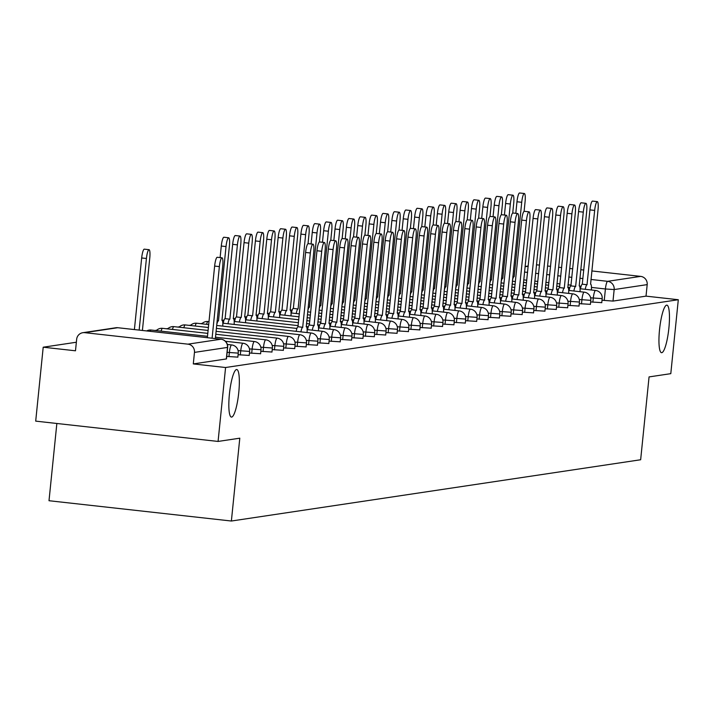 <?xml version="1.0" encoding="UTF-8"?>
<svg xmlns="http://www.w3.org/2000/svg" width="714" height="714" viewBox="0 0 714 714"><rect width="100%" height="100%" fill="white"/><g stroke="black" fill="none" stroke-linecap="round" stroke-linejoin="round"><path stroke-width="1.07" d="M659.54 329.609A23.928 4.57 -83.6 0 1 666.858 305.137A23.928 4.57 -83.6 0 1 668.875 328.217A23.928 4.57 -83.6 0 1 661.557 352.698A23.928 4.57 -83.6 0 1 659.54 329.609M229.426 394.003A23.928 4.57 -83.6 0 1 236.736 369.531A23.928 4.57 -83.6 0 1 238.753 392.611A23.928 4.57 -83.6 0 1 231.443 417.092A23.928 4.57 -83.6 0 1 229.426 394.003M590.648 301.942L601.634 302.647M579.277 303.646L590.264 304.342M567.898 305.351L578.893 306.047M556.527 307.047L567.523 307.752M545.157 308.751L556.144 309.457M533.786 310.456L544.773 311.152M522.407 312.161L533.403 312.857M511.037 313.865L522.032 314.562M499.666 315.561L510.653 316.266M488.296 317.266L499.282 317.971M476.925 318.971L487.912 319.667M465.546 320.675L476.541 321.371M454.175 322.371L465.162 323.076M442.805 324.076L453.792 324.781M431.434 325.78L442.421 326.476M420.055 327.485L431.051 328.181M408.685 329.181L419.671 329.886M397.314 330.885L408.301 331.591M385.944 332.59L396.93 333.286M374.564 334.295L385.56 334.991M363.194 335.999L374.181 336.696M351.823 337.695L362.81 338.4M340.453 339.4L351.44 340.105M329.074 341.105L340.069 341.801M317.703 342.809L328.69 343.505M306.333 344.505L317.319 345.21M294.962 346.21L305.949 346.915M283.583 347.914L294.579 348.611M272.212 349.619L283.199 350.315M260.842 351.315L271.829 352.02M249.472 353.019L260.458 353.725M238.092 354.724L249.088 355.42M226.722 356.429L237.708 357.125M292.258 309.912L291.473 310.037M280.888 311.616L280.102 311.732M269.517 313.321L268.723 313.437M258.147 315.026L257.352 315.142M246.767 316.73L245.982 316.846M235.397 318.426L234.611 318.551M224.026 320.131L223.232 320.247M202.205 323.397L200.491 323.656M190.834 325.102L189.121 325.361M179.455 326.807L177.741 327.057M168.085 328.502L166.371 328.761M156.714 330.207L155 330.466M76.362 342.238L43.206 347.2L75.488 350.797L76.657 339.284A7.479 7.327 -98.5 0 1 84.707 332.662L187.934 344.157L220.956 339.212L117.73 327.717L84.707 332.662M56.852 423.482L49.007 500.719L231.381 521.024L239.797 438.182L218.073 441.439L225.579 367.514L678.3 299.728L670.794 373.663L649.062 376.912L640.654 459.754L231.381 521.024M218.073 441.439L35.7 421.126L43.206 347.2M591.817 270.945L640.645 276.38A7.479 7.327 81.5 0 1 647.187 284.618L646.018 296.14L612.996 301.085L602.018 300.237M536.446 264.84A7.479 7.327 81.5 0 1 537.428 264.885L539.516 265.117M547.522 266.01L550.592 266.349M558.598 267.241L561.668 267.58M569.674 268.473L572.735 268.821M580.75 269.705L583.811 270.053M646.018 296.14L678.3 299.728M193.298 363.917L226.472 358.919L227.641 347.397L194.467 352.395L193.298 363.917L225.579 367.514M194.467 352.395A7.479 7.327 -98.5 0 0 187.934 344.157M207.355 337.686L214.628 266.081A8.595 1.642 -83.6 0 1 217.252 257.281L222 257.808A8.595 1.642 96.4 0 0 219.368 266.608L212.094 338.213M215.36 338.579L222.723 266.108A8.595 1.642 96.4 0 0 222 257.808M142.407 330.457L149.77 257.986A8.595 1.642 96.4 0 0 149.047 249.686A8.595 1.642 96.4 0 0 146.424 258.486L139.15 330.091M134.402 329.565L141.675 257.959A8.595 1.642 -83.6 0 1 144.308 249.159L149.047 249.686M307.082 332.554A7.479 1.428 96.4 0 0 306.342 326.762A7.479 1.428 96.4 0 0 306.261 326.762L313.705 252.479A8.595 1.642 96.4 0 0 312.982 244.188A8.595 1.642 96.4 0 0 310.349 252.988L302.691 327.298A7.479 1.428 96.4 0 0 300.924 331.867M296.176 331.341A7.479 1.428 -83.6 0 1 297.952 326.771L305.61 252.461A8.595 1.642 -83.6 0 1 308.234 243.661L312.982 244.188M302.798 327.289L298.059 326.753M318.462 330.85A7.479 1.428 96.4 0 0 317.712 325.066A7.479 1.428 96.4 0 0 317.641 325.066L325.075 250.784A8.595 1.642 96.4 0 0 324.352 242.483A8.595 1.642 96.4 0 0 321.719 251.283L314.062 325.602A7.479 1.428 96.4 0 0 312.295 330.163M307.555 329.636A7.479 1.428 -83.6 0 1 309.323 325.066L316.98 250.757A8.595 1.642 -83.6 0 1 319.613 241.957L324.352 242.483M314.178 325.584L309.43 325.057M329.832 329.154A7.479 1.428 96.4 0 0 329.083 323.362A7.479 1.428 96.4 0 0 329.011 323.362L336.446 249.079A8.595 1.642 96.4 0 0 335.723 240.788A8.595 1.642 96.4 0 0 333.099 249.579L325.441 323.897A7.479 1.428 96.4 0 0 323.665 328.467M318.926 327.94A7.479 1.428 -83.6 0 1 320.693 323.371L328.351 249.052A8.595 1.642 -83.6 0 1 330.984 240.252L335.723 240.788M325.548 323.879L320.809 323.353M341.203 327.449A7.479 1.428 96.4 0 0 340.453 321.657A7.479 1.428 96.4 0 0 340.382 321.657L347.825 247.374A8.595 1.642 96.4 0 0 347.093 239.083A8.595 1.642 96.4 0 0 344.469 247.874L336.812 322.192A7.479 1.428 96.4 0 0 335.036 326.762M330.296 326.236A7.479 1.428 -83.6 0 1 332.072 321.666L339.73 247.347A8.595 1.642 -83.6 0 1 342.354 238.556L347.093 239.083M336.919 322.175L332.18 321.648M352.573 325.745A7.479 1.428 96.4 0 0 351.832 319.952A7.479 1.428 96.4 0 0 351.752 319.952L359.196 245.67A8.595 1.642 96.4 0 0 358.473 237.378A8.595 1.642 96.4 0 0 355.84 246.178L348.182 320.488A7.479 1.428 96.4 0 0 346.415 325.057M341.667 324.531A7.479 1.428 -83.6 0 1 343.443 319.961L351.101 245.652A8.595 1.642 -83.6 0 1 353.725 236.852L358.473 237.378M348.289 320.47L343.55 319.943M363.953 324.04A7.479 1.428 96.4 0 0 363.203 318.248A7.479 1.428 96.4 0 0 363.131 318.257L370.566 243.974A8.595 1.642 96.4 0 0 369.843 235.674A8.595 1.642 96.4 0 0 367.21 244.474L359.553 318.792A7.479 1.428 96.4 0 0 357.785 323.353M353.046 322.826A7.479 1.428 -83.6 0 1 354.813 318.257L362.471 243.947A8.595 1.642 -83.6 0 1 365.104 235.147L369.843 235.674M359.669 318.774L354.92 318.248M375.323 322.344A7.479 1.428 96.4 0 0 374.573 316.552A7.479 1.428 96.4 0 0 374.502 316.552L381.936 242.269A8.595 1.642 96.4 0 0 381.214 233.969A8.595 1.642 96.4 0 0 378.59 242.769L370.932 317.087A7.479 1.428 96.4 0 0 369.156 321.657M364.417 321.121A7.479 1.428 -83.6 0 1 366.184 316.561L373.841 242.242A8.595 1.642 -83.6 0 1 376.474 233.442L381.214 233.969M371.039 317.07L366.3 316.543M386.693 320.64A7.479 1.428 96.4 0 0 385.944 314.847A7.479 1.428 96.4 0 0 385.872 314.847L393.316 240.564A8.595 1.642 96.4 0 0 392.584 232.273A8.595 1.642 96.4 0 0 389.96 241.064L382.302 315.383A7.479 1.428 96.4 0 0 380.526 319.952M375.787 319.426A7.479 1.428 -83.6 0 1 377.563 314.856L385.221 240.538A8.595 1.642 -83.6 0 1 387.845 231.747L392.584 232.273M382.409 315.365L377.67 314.838M398.064 318.935A7.479 1.428 96.4 0 0 397.323 313.143A7.479 1.428 96.4 0 0 397.243 313.143L404.686 238.86A8.595 1.642 96.4 0 0 403.963 230.568A8.595 1.642 96.4 0 0 401.33 239.368L393.673 313.678A7.479 1.428 96.4 0 0 391.906 318.248M387.158 317.721A7.479 1.428 -83.6 0 1 388.934 313.151L396.591 238.833A8.595 1.642 -83.6 0 1 399.215 230.042L403.963 230.568M393.78 313.66L389.041 313.134M409.443 317.23A7.479 1.428 96.4 0 0 408.694 311.438A7.479 1.428 96.4 0 0 408.622 311.447L416.057 237.164A8.595 1.642 96.4 0 0 415.334 228.864A8.595 1.642 96.4 0 0 412.701 237.664L405.043 311.973A7.479 1.428 96.4 0 0 403.276 316.543M398.537 316.016A7.479 1.428 -83.6 0 1 400.304 311.447L407.962 237.137A8.595 1.642 -83.6 0 1 410.595 228.337L415.334 228.864M405.159 311.964L400.411 311.429M420.814 315.526A7.479 1.428 96.4 0 0 420.064 309.742A7.479 1.428 96.4 0 0 419.993 309.742L427.427 235.459A8.595 1.642 96.4 0 0 426.704 227.159A8.595 1.642 96.4 0 0 424.08 235.959L416.423 310.278A7.479 1.428 96.4 0 0 414.647 314.847M409.907 314.312A7.479 1.428 -83.6 0 1 411.675 309.751L419.332 235.433A8.595 1.642 -83.6 0 1 421.965 226.633L426.704 227.159M416.53 310.26L411.791 309.733M432.184 313.83A7.479 1.428 96.4 0 0 431.434 308.037A7.479 1.428 96.4 0 0 431.363 308.037L438.807 233.755A8.595 1.642 96.4 0 0 438.075 225.463A8.595 1.642 96.4 0 0 435.451 234.254L427.793 308.573A7.479 1.428 96.4 0 0 426.017 313.143M421.278 312.616A7.479 1.428 -83.6 0 1 423.054 308.046L430.712 233.728A8.595 1.642 -83.6 0 1 433.336 224.928L438.075 225.463M427.9 308.555L423.161 308.029M443.555 312.125A7.479 1.428 96.4 0 0 442.814 306.333A7.479 1.428 96.4 0 0 442.734 306.333L450.177 232.05A8.595 1.642 96.4 0 0 449.454 223.759A8.595 1.642 96.4 0 0 446.821 232.559L439.164 306.868A7.479 1.428 96.4 0 0 437.396 311.438M432.648 310.911A7.479 1.428 -83.6 0 1 434.424 306.342L442.082 232.023A8.595 1.642 -83.6 0 1 444.706 223.232L449.454 223.759M439.271 306.85L434.531 306.324M454.934 310.42A7.479 1.428 96.4 0 0 454.184 304.628A7.479 1.428 96.4 0 0 454.113 304.628L461.547 230.345A8.595 1.642 96.4 0 0 460.825 222.054A8.595 1.642 96.4 0 0 458.192 230.854L450.534 305.164A7.479 1.428 96.4 0 0 448.767 309.733M444.028 309.207A7.479 1.428 -83.6 0 1 445.795 304.637L453.452 230.327A8.595 1.642 -83.6 0 1 456.076 221.527L460.825 222.054M450.65 305.155L445.902 304.619M217.172 320.72L218.368 320.881A7.479 1.428 96.4 0 0 216.788 324.522M222.768 326.137A7.479 1.428 96.4 0 0 222.018 320.345A7.479 1.428 96.4 0 0 221.947 320.345L229.381 246.062A8.595 1.642 96.4 0 0 228.658 237.771A8.595 1.642 96.4 0 0 226.026 246.562L218.484 320.863M220.108 257.602L221.286 246.035A8.595 1.642 -83.6 0 1 223.919 237.244L228.658 237.771M223.232 323.219A7.479 1.428 -83.6 0 1 224.999 318.649L229.747 319.176A7.479 1.428 96.4 0 0 227.971 323.745M234.138 324.433A7.479 1.428 96.4 0 0 233.389 318.64A7.479 1.428 96.4 0 0 233.317 318.64L240.752 244.358A8.595 1.642 96.4 0 0 240.029 236.066A8.595 1.642 96.4 0 0 237.405 244.866L229.854 319.158M225.115 318.631L232.657 244.331A8.595 1.642 -83.6 0 1 235.29 235.54L240.029 236.066M234.603 321.514A7.479 1.428 -83.6 0 1 236.379 316.945L241.118 317.471A7.479 1.428 96.4 0 0 239.342 322.041M245.509 322.728A7.479 1.428 96.4 0 0 244.759 316.936A7.479 1.428 96.4 0 0 244.688 316.945L252.131 242.662A8.595 1.642 96.4 0 0 251.399 234.362A8.595 1.642 96.4 0 0 248.775 243.162L241.225 317.462M236.486 316.927L244.036 242.635A8.595 1.642 -83.6 0 1 246.66 233.835L251.399 234.362M245.973 319.81A7.479 1.428 -83.6 0 1 247.749 315.249L252.488 315.775A7.479 1.428 96.4 0 0 250.721 320.345M256.879 321.023A7.479 1.428 96.4 0 0 256.139 315.24A7.479 1.428 96.4 0 0 256.058 315.24L263.502 240.957A8.595 1.642 96.4 0 0 262.779 232.657A8.595 1.642 96.4 0 0 260.146 241.457L252.595 315.758M247.856 315.231L255.407 240.93A8.595 1.642 -83.6 0 1 258.031 232.13L262.779 232.657M257.352 318.114A7.479 1.428 -83.6 0 1 259.12 313.544L263.859 314.071A7.479 1.428 96.4 0 0 262.092 318.64M268.259 319.328A7.479 1.428 96.4 0 0 267.509 313.535A7.479 1.428 96.4 0 0 267.438 313.535L274.872 239.252A8.595 1.642 96.4 0 0 274.149 230.961A8.595 1.642 96.4 0 0 271.516 239.752L263.975 314.053M259.227 313.526L266.777 239.226A8.595 1.642 -83.6 0 1 269.41 230.426L274.149 230.961M268.723 316.409A7.479 1.428 -83.6 0 1 270.49 311.839L275.238 312.366A7.479 1.428 96.4 0 0 273.462 316.936M279.629 317.623A7.479 1.428 96.4 0 0 278.879 311.831A7.479 1.428 96.4 0 0 278.808 311.831L286.243 237.548A8.595 1.642 96.4 0 0 285.52 229.256A8.595 1.642 96.4 0 0 282.896 238.057L275.345 312.348M270.606 311.822L278.148 237.521A8.595 1.642 -83.6 0 1 280.781 228.73L285.52 229.256M280.093 314.704A7.479 1.428 -83.6 0 1 281.869 310.135L286.609 310.661A7.479 1.428 96.4 0 0 284.832 315.231M291 315.918A7.479 1.428 96.4 0 0 290.25 310.126A7.479 1.428 96.4 0 0 290.179 310.126L297.622 235.852A8.595 1.642 96.4 0 0 296.89 227.552A8.595 1.642 96.4 0 0 294.266 236.352L286.716 310.652M281.976 310.117L289.527 235.825A8.595 1.642 -83.6 0 1 292.151 227.025L296.89 227.552M291.464 313A7.479 1.428 -83.6 0 1 293.24 308.43L297.979 308.966A7.479 1.428 96.4 0 0 296.212 313.526M308.02 243.706L308.992 234.147A8.595 1.642 96.4 0 0 308.269 225.847A8.595 1.642 96.4 0 0 305.637 234.647L298.086 308.948M293.347 308.421L300.897 234.121A8.595 1.642 -83.6 0 1 303.521 225.321L308.269 225.847M309.349 307.261L308.153 307.127L309.349 307.261A7.479 1.428 96.4 0 0 307.77 310.902M319.39 242.001L320.363 232.443A8.595 1.642 96.4 0 0 319.64 224.151A8.595 1.642 96.4 0 0 317.007 232.942L309.465 307.243M311.09 243.983L312.268 232.416A8.595 1.642 -83.6 0 1 314.892 223.616L319.64 224.151M320.729 305.556L319.524 305.422L320.729 305.556A7.479 1.428 96.4 0 0 319.14 309.207M330.76 240.306L331.733 230.738A8.595 1.642 96.4 0 0 331.01 222.447A8.595 1.642 96.4 0 0 328.386 231.238L320.836 305.538M322.469 242.278L323.638 230.711A8.595 1.642 -83.6 0 1 326.271 221.92L331.01 222.447M330.903 303.691L332.099 303.852A7.479 1.428 96.4 0 0 330.511 307.502M342.14 238.601L343.113 229.033A8.595 1.642 96.4 0 0 342.381 220.742A8.595 1.642 96.4 0 0 339.757 229.542L332.206 303.834M333.84 240.573L335.009 229.016A8.595 1.642 -83.6 0 1 337.642 220.215L342.381 220.742M342.274 301.986L343.47 302.156A7.479 1.428 96.4 0 0 341.89 305.797M353.51 236.896L354.483 227.338A8.595 1.642 96.4 0 0 353.76 219.037A8.595 1.642 96.4 0 0 351.127 227.837L343.577 302.138M345.21 238.869L346.388 227.311A8.595 1.642 -83.6 0 1 349.012 218.511L353.76 219.037M353.644 300.291L354.84 300.451A7.479 1.428 96.4 0 0 353.26 304.093M364.881 235.192L365.854 225.633A8.595 1.642 96.4 0 0 365.131 217.333A8.595 1.642 96.4 0 0 362.498 226.133L354.956 300.433M356.581 237.164L357.759 225.606A8.595 1.642 -83.6 0 1 360.383 216.806L365.131 217.333M365.015 298.586L366.22 298.747A7.479 1.428 96.4 0 0 364.631 302.388M376.251 233.496L377.224 223.928A8.595 1.642 96.4 0 0 376.501 215.637A8.595 1.642 96.4 0 0 373.877 224.428L366.327 298.729M367.96 235.468L369.129 223.901A8.595 1.642 -83.6 0 1 371.762 215.11L376.501 215.637M376.394 296.881L377.59 297.042A7.479 1.428 96.4 0 0 376.001 300.692M387.631 231.791L388.594 222.224A8.595 1.642 96.4 0 0 387.872 213.932A8.595 1.642 96.4 0 0 385.248 222.732L377.697 297.024M379.33 233.764L380.5 222.197A8.595 1.642 -83.6 0 1 383.132 213.406L387.872 213.932M466.304 308.716A7.479 1.428 96.4 0 0 465.555 302.932A7.479 1.428 96.4 0 0 465.483 302.932L472.918 228.65A8.595 1.642 96.4 0 0 472.195 220.349A8.595 1.642 96.4 0 0 469.571 229.149L461.913 303.468A7.479 1.428 96.4 0 0 460.137 308.029M455.398 307.502A7.479 1.428 -83.6 0 1 457.165 302.932L464.823 228.623A8.595 1.642 -83.6 0 1 467.456 219.823L472.195 220.349M462.02 303.45L457.281 302.923M388.96 295.337L387.764 295.203L388.96 295.337A7.479 1.428 96.4 0 0 387.381 298.988M399.001 230.087L399.974 220.528A8.595 1.642 96.4 0 0 399.242 212.228A8.595 1.642 96.4 0 0 396.618 221.028L389.068 295.328M390.701 232.059L391.879 220.501A8.595 1.642 -83.6 0 1 394.503 211.701L399.242 212.228M477.675 307.02A7.479 1.428 96.4 0 0 476.925 301.228A7.479 1.428 96.4 0 0 476.854 301.228L484.297 226.945A8.595 1.642 96.4 0 0 483.565 218.654A8.595 1.642 96.4 0 0 480.941 227.445L473.284 301.763A7.479 1.428 96.4 0 0 471.508 306.333M466.769 305.806A7.479 1.428 -83.6 0 1 468.545 301.237L476.193 226.918A8.595 1.642 -83.6 0 1 478.826 218.118L483.565 218.654M473.391 301.745L468.652 301.219M400.331 293.641L399.135 293.508L400.331 293.641A7.479 1.428 96.4 0 0 398.751 297.283M410.371 228.382L411.344 218.823A8.595 1.642 96.4 0 0 410.621 210.523A8.595 1.642 96.4 0 0 407.989 219.323L400.447 293.624M402.071 230.354L403.249 218.796A8.595 1.642 -83.6 0 1 405.873 209.996L410.621 210.523M489.045 305.315A7.479 1.428 96.4 0 0 488.305 299.523A7.479 1.428 96.4 0 0 488.224 299.523L495.668 225.24A8.595 1.642 96.4 0 0 494.945 216.949A8.595 1.642 96.4 0 0 492.312 225.74L484.654 300.058A7.479 1.428 96.4 0 0 482.887 304.628M478.139 304.102A7.479 1.428 -83.6 0 1 479.915 299.532L487.573 225.213A8.595 1.642 -83.6 0 1 490.197 216.422L494.945 216.949M484.761 300.041L480.022 299.514M410.505 291.776L411.71 291.937A7.479 1.428 96.4 0 0 410.122 295.578M421.742 226.686L422.715 217.118A8.595 1.642 96.4 0 0 421.992 208.827A8.595 1.642 96.4 0 0 419.359 217.618L411.817 291.919M413.451 228.658L414.62 217.092A8.595 1.642 -83.6 0 1 417.253 208.292L421.992 208.827M500.425 303.611A7.479 1.428 96.4 0 0 499.675 297.818A7.479 1.428 96.4 0 0 499.604 297.818L507.038 223.536A8.595 1.642 96.4 0 0 506.315 215.244A8.595 1.642 96.4 0 0 503.682 224.044L496.025 298.354A7.479 1.428 96.4 0 0 494.258 302.923M489.518 302.397A7.479 1.428 -83.6 0 1 491.286 297.827L498.943 223.518A8.595 1.642 -83.6 0 1 501.567 214.718L506.315 215.244M496.141 298.336L491.393 297.809M421.885 290.071L423.081 290.232A7.479 1.428 96.4 0 0 421.492 293.882M433.121 224.981L434.085 215.414A8.595 1.642 96.4 0 0 433.362 207.122A8.595 1.642 96.4 0 0 430.738 215.923L423.188 290.214M424.821 226.954L425.99 215.387A8.595 1.642 -83.6 0 1 428.623 206.596L433.362 207.122M511.795 301.906A7.479 1.428 96.4 0 0 511.046 296.114A7.479 1.428 96.4 0 0 510.974 296.123L518.409 221.84A8.595 1.642 96.4 0 0 517.686 213.54A8.595 1.642 96.4 0 0 515.062 222.34L507.404 296.658A7.479 1.428 96.4 0 0 505.628 301.219M500.889 300.692A7.479 1.428 -83.6 0 1 502.656 296.123L510.314 221.813A8.595 1.642 -83.6 0 1 512.947 213.013L517.686 213.54M507.511 296.64L502.772 296.114M433.255 288.367L434.451 288.527A7.479 1.428 96.4 0 0 432.871 292.178M444.492 223.277L445.465 213.718A8.595 1.642 96.4 0 0 444.733 205.418A8.595 1.642 96.4 0 0 442.109 214.218L434.558 288.518M436.192 225.249L437.37 213.691A8.595 1.642 -83.6 0 1 439.994 204.891L444.733 205.418M523.166 300.21A7.479 1.428 96.4 0 0 522.416 294.418A7.479 1.428 96.4 0 0 522.345 294.418L529.779 220.135A8.595 1.642 96.4 0 0 529.056 211.835A8.595 1.642 96.4 0 0 526.432 220.635L518.775 294.953A7.479 1.428 96.4 0 0 516.998 299.523M512.259 298.988A7.479 1.428 -83.6 0 1 514.035 294.427L521.684 220.108A8.595 1.642 -83.6 0 1 524.317 211.308L529.056 211.835M518.882 294.936L514.142 294.409M444.626 286.662L445.822 286.832A7.479 1.428 96.4 0 0 444.242 290.473M455.862 221.572L456.835 212.013A8.595 1.642 96.4 0 0 456.112 203.713A8.595 1.642 96.4 0 0 453.479 212.513L445.938 286.814M447.562 223.544L448.74 211.987A8.595 1.642 -83.6 0 1 451.364 203.187L456.112 203.713M534.536 298.506A7.479 1.428 96.4 0 0 533.795 292.713A7.479 1.428 96.4 0 0 533.715 292.713L541.158 218.43A8.595 1.642 96.4 0 0 540.427 210.139A8.595 1.642 96.4 0 0 537.803 218.93L530.145 293.249A7.479 1.428 96.4 0 0 528.378 297.818M523.63 297.292A7.479 1.428 -83.6 0 1 525.406 292.722L533.063 218.404A8.595 1.642 -83.6 0 1 535.687 209.613L540.427 210.139M530.252 293.231L525.513 292.704M457.201 285.127L455.996 284.993L457.201 285.127A7.479 1.428 96.4 0 0 455.612 288.768M467.233 219.867L468.205 210.309A8.595 1.642 96.4 0 0 467.483 202.017A8.595 1.642 96.4 0 0 464.85 210.808L457.308 285.109M458.941 221.849L460.111 210.282A8.595 1.642 -83.6 0 1 462.743 201.482L467.483 202.017M545.915 296.801A7.479 1.428 96.4 0 0 545.166 291.009A7.479 1.428 96.4 0 0 545.094 291.009L552.529 216.726A8.595 1.642 96.4 0 0 551.806 208.434A8.595 1.642 96.4 0 0 549.173 217.234L541.515 291.544A7.479 1.428 96.4 0 0 539.748 296.114M535.009 295.587A7.479 1.428 -83.6 0 1 536.776 291.017L544.434 216.699A8.595 1.642 -83.6 0 1 547.058 207.908L551.806 208.434M541.631 291.526L536.883 291M468.571 283.422L467.367 283.288L468.571 283.422A7.479 1.428 96.4 0 0 466.983 287.073M478.612 218.172L479.576 208.604A8.595 1.642 96.4 0 0 478.853 200.313A8.595 1.642 96.4 0 0 476.229 209.104L468.679 283.404M470.312 220.144L471.481 208.577A8.595 1.642 -83.6 0 1 474.114 199.786L478.853 200.313M557.286 295.096A7.479 1.428 96.4 0 0 556.536 289.304A7.479 1.428 96.4 0 0 556.465 289.313L563.899 215.03A8.595 1.642 96.4 0 0 563.176 206.73A8.595 1.642 96.4 0 0 560.544 215.53L552.895 289.839A7.479 1.428 96.4 0 0 551.119 294.409M546.38 293.882A7.479 1.428 -83.6 0 1 548.147 289.313L555.804 215.003A8.595 1.642 -83.6 0 1 558.437 206.203L563.176 206.73M553.002 289.83L548.263 289.295M478.746 281.557L479.942 281.718A7.479 1.428 96.4 0 0 478.362 285.368M489.982 216.467L490.955 206.899A8.595 1.642 96.4 0 0 490.223 198.608A8.595 1.642 96.4 0 0 487.6 207.408L480.049 281.7M481.682 218.439L482.86 206.881A8.595 1.642 -83.6 0 1 485.484 198.081L490.223 198.608M568.656 293.392A7.479 1.428 96.4 0 0 567.907 287.608A7.479 1.428 96.4 0 0 567.835 287.608L575.27 213.325A8.595 1.642 96.4 0 0 574.547 205.025A8.595 1.642 96.4 0 0 571.923 213.825L564.265 288.144A7.479 1.428 96.4 0 0 562.489 292.713M557.75 292.178A7.479 1.428 -83.6 0 1 559.526 287.617L567.175 213.299A8.595 1.642 -83.6 0 1 569.808 204.499L574.547 205.025M564.372 288.126L559.633 287.599M490.116 279.852L491.312 280.022A7.479 1.428 96.4 0 0 489.733 283.663M501.353 214.762L502.326 205.204A8.595 1.642 96.4 0 0 501.603 196.903A8.595 1.642 96.4 0 0 498.97 205.703L491.428 280.004M493.053 216.735L494.231 205.177A8.595 1.642 -83.6 0 1 496.855 196.377L501.603 196.903M580.027 291.696A7.479 1.428 96.4 0 0 579.286 285.903A7.479 1.428 96.4 0 0 579.206 285.903L586.649 211.621A8.595 1.642 96.4 0 0 585.917 203.329A8.595 1.642 96.4 0 0 583.293 212.12L575.636 286.439A7.479 1.428 96.4 0 0 573.869 291.009M569.12 290.482A7.479 1.428 -83.6 0 1 570.897 285.912L578.554 211.594A8.595 1.642 -83.6 0 1 581.178 202.794L585.917 203.329M575.743 286.421L571.004 285.895M501.487 278.157L502.692 278.317A7.479 1.428 96.4 0 0 501.103 281.959M512.723 213.058L513.696 203.499A8.595 1.642 96.4 0 0 512.973 195.199A8.595 1.642 96.4 0 0 510.34 203.999L502.799 278.299M504.432 215.03L505.601 203.472A8.595 1.642 -83.6 0 1 508.234 194.672L512.973 195.199M591.406 289.991A7.479 1.428 96.4 0 0 590.656 284.199A7.479 1.428 96.4 0 0 590.585 284.199L598.02 209.916A8.595 1.642 96.4 0 0 597.297 201.625A8.595 1.642 96.4 0 0 594.664 210.416L587.006 284.734A7.479 1.428 96.4 0 0 585.239 289.304M580.5 288.777A7.479 1.428 -83.6 0 1 582.267 284.208L589.925 209.889A8.595 1.642 -83.6 0 1 592.549 201.098L597.297 201.625M587.122 284.716L582.374 284.19M512.866 276.452L514.062 276.613A7.479 1.428 96.4 0 0 512.474 280.254M524.103 211.362L525.067 201.794A8.595 1.642 96.4 0 0 524.344 193.503A8.595 1.642 96.4 0 0 521.72 202.294L514.169 276.595M515.803 213.334L516.972 201.767A8.595 1.642 -83.6 0 1 519.605 192.976L524.344 193.503M601.768 302.727L602.179 298.639L590.63 297.809M592.87 302.192L593.289 298.104A7.479 1.428 -83.6 0 1 595.494 290.455A7.479 1.428 96.4 0 1 595.574 290.455L580.071 288.733M590.398 304.432L590.808 300.344L579.259 299.514M581.499 303.896L581.91 299.809A7.479 1.428 -83.6 0 1 584.123 292.16A7.479 1.428 96.4 0 1 584.195 292.16L568.701 290.428M579.018 306.136L579.438 302.049L567.889 301.21M570.129 305.592L570.54 301.513A7.479 1.428 -83.6 0 1 572.753 293.865A7.479 1.428 96.4 0 1 572.824 293.856L557.331 292.133M567.648 307.832L568.067 303.753L556.518 302.914M558.75 307.297L559.169 303.209A7.479 1.428 -83.6 0 1 561.382 295.56A7.479 1.428 96.4 0 1 561.454 295.56L545.96 293.838M556.277 309.537L556.688 305.449L545.139 304.619M547.379 309.001L547.799 304.914A7.479 1.428 -83.6 0 1 550.003 297.265A7.479 1.428 96.4 0 1 550.083 297.265L534.581 295.542M544.907 311.242L545.317 307.154L533.769 306.324M536.009 310.706L536.419 306.618A7.479 1.428 -83.6 0 1 538.633 298.97A7.479 1.428 96.4 0 1 538.704 298.97L523.21 297.238M533.528 312.946L533.947 308.859L522.398 308.029M524.638 312.411L525.049 308.323A7.479 1.428 -83.6 0 1 527.262 300.674A7.479 1.428 96.4 0 1 527.334 300.674L511.84 298.943M522.157 314.642L522.577 310.563L511.028 309.724M513.259 314.106L513.678 310.019A7.479 1.428 -83.6 0 1 515.892 302.37A7.479 1.428 96.4 0 1 515.963 302.37L500.469 300.648M510.787 316.347L511.197 312.259L499.648 311.429M501.888 315.811L502.308 311.723A7.479 1.428 -83.6 0 1 504.512 304.075A7.479 1.428 96.4 0 1 504.593 304.075L489.09 302.352M499.416 318.051L499.827 313.964L488.278 313.134M490.518 317.516L490.929 313.428A7.479 1.428 -83.6 0 1 493.142 305.779A7.479 1.428 96.4 0 1 493.213 305.779L477.72 304.057M488.037 319.756L488.456 315.668L476.907 314.838M479.148 319.22L479.558 315.133A7.479 1.428 -83.6 0 1 481.771 307.484A7.479 1.428 96.4 0 1 481.843 307.484L466.349 305.753M476.666 321.461L477.086 317.373L465.537 316.534M467.768 320.916L468.188 316.829A7.479 1.428 -83.6 0 1 470.401 309.189A7.479 1.428 96.4 0 1 470.472 309.18L454.979 307.457M465.296 323.156L465.706 319.069L454.158 318.239M456.398 322.621L456.817 318.533A7.479 1.428 -83.6 0 1 459.031 310.885A7.479 1.428 96.4 0 1 459.102 310.885L443.599 309.162M453.925 324.861L454.336 320.773L442.787 319.943M445.027 324.326L445.438 320.238A7.479 1.428 -83.6 0 1 447.651 312.589A7.479 1.428 96.4 0 1 447.723 312.589L432.229 310.867M442.546 326.566L442.966 322.478L431.417 321.648M433.657 326.03L434.067 321.943A7.479 1.428 -83.6 0 1 436.281 314.294A7.479 1.428 96.4 0 1 436.352 314.294L420.858 312.562M431.176 328.27L431.595 324.183L420.046 323.344M422.277 327.726L422.697 323.647A7.479 1.428 -83.6 0 1 424.91 315.999A7.479 1.428 96.4 0 1 424.982 315.99L409.488 314.267M419.805 329.966L420.216 325.887L408.667 325.048M410.907 329.431L411.326 325.343A7.479 1.428 -83.6 0 1 413.54 317.694A7.479 1.428 96.4 0 1 413.611 317.694L398.109 315.972M408.435 331.671L408.845 327.583L397.296 326.753M399.537 331.135L399.947 327.048A7.479 1.428 -83.6 0 1 402.161 319.399A7.479 1.428 96.4 0 1 402.232 319.399L386.738 317.676M397.055 333.376L397.475 329.288L385.926 328.458M388.166 332.84L388.577 328.752A7.479 1.428 -83.6 0 1 390.79 321.104A7.479 1.428 96.4 0 1 390.861 321.104L375.368 319.372M385.685 335.08L386.104 330.993L374.555 330.163M376.787 334.545L377.206 330.457A7.479 1.428 -83.6 0 1 379.42 322.808A7.479 1.428 96.4 0 1 379.491 322.808L363.997 321.077M374.314 336.776L374.725 332.697L363.176 331.858M365.416 336.24L365.836 332.153A7.479 1.428 -83.6 0 1 368.049 324.504A7.479 1.428 96.4 0 1 368.121 324.504L352.618 322.782M362.944 338.481L363.355 334.393L351.806 333.563M354.046 337.945L354.456 333.857A7.479 1.428 -83.6 0 1 356.67 326.209A7.479 1.428 96.4 0 1 356.741 326.209L341.247 324.486M351.565 340.185L351.984 336.098L340.435 335.268M342.675 339.65L343.086 335.562A7.479 1.428 -83.6 0 1 345.299 327.913A7.479 1.428 96.4 0 1 345.371 327.913L329.877 326.191M340.194 341.89L340.614 337.802L329.065 336.972M331.296 341.354L331.715 337.267A7.479 1.428 -83.6 0 1 333.929 329.618A7.479 1.428 96.4 0 1 334 329.618L318.506 327.887M328.824 343.595L329.243 339.507L317.685 338.668M319.926 343.05L320.345 338.963A7.479 1.428 -83.6 0 1 322.558 331.323A7.479 1.428 96.4 0 1 322.63 331.314L307.127 329.591M317.453 345.29L317.864 341.203L306.315 340.373M308.555 344.755L308.966 340.667A7.479 1.428 -83.6 0 1 311.179 333.019A7.479 1.428 96.4 0 1 311.25 333.019L222.813 323.174M306.083 346.995L306.493 342.907L294.944 342.077M297.185 346.46L297.595 342.372A7.479 1.428 -83.6 0 1 299.809 334.723A7.479 1.428 96.4 0 1 299.88 334.723L216.69 325.459M294.703 348.7L295.123 344.612L283.574 343.782M285.805 348.164L286.225 344.077A7.479 1.428 -83.6 0 1 288.438 336.428A7.479 1.428 96.4 0 1 288.51 336.428L216.396 328.395M283.333 350.404L283.753 346.317L272.204 345.478M274.435 349.86L274.854 345.781A7.479 1.428 -83.6 0 1 277.068 338.133A7.479 1.428 96.4 0 1 277.139 338.124L216.101 331.332M271.963 352.1L272.373 348.021L260.824 347.183M263.064 351.565L263.475 347.477A7.479 1.428 -83.6 0 1 265.688 339.828A7.479 1.428 96.4 0 1 265.76 339.828L215.798 334.268M260.592 353.805L261.003 349.717L249.454 348.887M251.694 353.269L252.104 349.182A7.479 1.428 -83.6 0 1 254.318 341.533A7.479 1.428 96.4 0 1 254.389 341.533L215.503 337.204M249.213 355.51L249.632 351.422L238.083 350.592M240.315 354.974L240.734 350.886A7.479 1.428 -83.6 0 1 242.947 343.238A7.479 1.428 96.4 0 1 243.019 343.238L225.41 341.274M237.842 357.214L238.262 353.127L227.141 352.341M228.944 356.679L229.364 352.591A7.479 1.428 -83.6 0 1 231.577 344.942A7.479 1.428 96.4 0 1 231.648 344.942L227.355 344.46M604.24 300.487L605.41 288.974L591.46 287.421M581.098 286.26L579.554 286.091M571.084 285.145L568.014 284.806M560.008 283.913L556.938 283.574M548.932 282.682L545.862 282.342M537.856 281.45L534.786 281.111M526.78 280.218L523.719 279.87M524.504 272.07L527.575 272.409M535.58 273.301L538.651 273.641M546.656 274.533L549.726 274.872M557.732 275.765L560.802 276.113M568.808 277.005L571.869 277.344M579.884 278.237L582.945 278.576M590.951 279.469L607.623 281.325L640.645 276.38M537.428 264.885L536.419 265.037M528.199 266.268L525.049 266.741M151.243 330.055A7.479 1.428 96.4 0 0 151.172 330.038A7.479 1.428 96.4 0 0 151.1 330.038A7.479 1.428 96.4 0 0 150.19 331.323M162.613 328.351A7.479 1.428 96.4 0 0 162.542 328.333A7.479 1.428 96.4 0 0 162.471 328.342A7.479 1.428 96.4 0 0 161.087 331.144M173.984 326.655A7.479 1.428 96.4 0 0 173.913 326.637A7.479 1.428 96.4 0 0 173.841 326.637A7.479 1.428 96.4 0 0 172.458 329.44M185.354 324.95A7.479 1.428 96.4 0 0 185.283 324.932A7.479 1.428 96.4 0 0 185.212 324.932A7.479 1.428 96.4 0 0 183.828 327.735M196.734 323.246A7.479 1.428 96.4 0 0 196.662 323.228A7.479 1.428 96.4 0 0 196.591 323.228A7.479 1.428 96.4 0 0 195.208 326.039M208.104 321.541A7.479 1.428 96.4 0 0 208.033 321.523A7.479 1.428 96.4 0 0 207.961 321.523A7.479 1.428 96.4 0 0 206.578 324.334M226.329 358.972L227.498 347.459A7.479 7.327 81.5 0 0 220.956 339.212A7.479 1.428 -83.6 0 1 221.028 339.212L117.81 327.717A7.479 1.428 -83.6 0 1 117.872 327.735M612.996 301.085L614.165 289.563L605.41 288.974A7.479 1.428 96.4 0 1 607.623 281.325A7.479 7.327 81.5 0 1 614.165 289.563L647.187 284.618M115.873 327.753A7.479 7.327 -98.5 0 1 117.73 327.717A7.479 1.428 -83.6 0 1 117.81 327.717A7.479 7.479 0 0 0 115.873 327.753L82.851 332.697M219.368 266.608L214.628 266.081M141.675 257.959L146.424 258.486M302.691 327.298L297.952 326.771M310.349 252.988L305.61 252.461M314.062 325.602L309.323 325.066M321.719 251.283L316.98 250.757M325.441 323.897L320.693 323.371M333.099 249.579L328.351 249.052M336.812 322.192L332.072 321.666M344.469 247.874L339.73 247.347M348.182 320.488L343.443 319.961M355.84 246.178L351.101 245.652M359.553 318.792L354.813 318.257M367.21 244.474L362.471 243.947M370.932 317.087L366.184 316.561M378.59 242.769L373.841 242.242M382.302 315.383L377.563 314.856M389.96 241.064L385.221 240.538M393.673 313.678L388.934 313.151M401.33 239.368L396.591 238.833M405.043 311.973L400.304 311.447M412.701 237.664L407.962 237.137M416.423 310.278L411.675 309.751M424.08 235.959L419.332 235.433M427.793 308.573L423.054 308.046M435.451 234.254L430.712 233.728M439.164 306.868L434.424 306.342M446.821 232.559L442.082 232.023M450.534 305.164L445.795 304.637M458.192 230.854L453.452 230.327M217.172 320.747L218.368 320.881M221.286 246.035L226.026 246.562M224.999 318.649L229.747 319.176M232.657 244.331L237.405 244.866M236.379 316.945L241.118 317.471M244.036 242.635L248.775 243.162M247.749 315.249L252.488 315.775M255.407 240.93L260.146 241.457M259.12 313.544L263.859 314.071M266.777 239.226L271.516 239.752M270.49 311.839L275.238 312.366M278.148 237.521L282.896 238.057M281.869 310.135L286.609 310.661M289.527 235.825L294.266 236.352M293.24 308.43L297.979 308.966M300.897 234.121L305.637 234.647M312.268 232.416L317.007 232.942M323.638 230.711L328.386 231.238M330.894 303.718L332.099 303.852M335.009 229.016L339.757 229.542M342.274 302.022L343.47 302.156M346.388 227.311L351.127 227.837M353.644 300.317L354.84 300.451M357.759 225.606L362.498 226.133M365.015 298.613L366.22 298.747M369.129 223.901L373.877 224.428M376.385 296.908L377.59 297.042M380.5 222.197L385.248 222.732M461.913 303.468L457.165 302.932M469.571 229.149L464.823 228.623M391.879 220.501L396.618 221.028M473.284 301.763L468.545 301.237M480.941 227.445L476.193 226.918M403.249 218.796L407.989 219.323M484.654 300.058L479.915 299.532M492.312 225.74L487.573 225.213M410.505 291.803L411.71 291.937M414.62 217.092L419.359 217.618M496.025 298.354L491.286 297.827M503.682 224.044L498.943 223.518M421.876 290.098L423.081 290.232M425.99 215.387L430.738 215.923M507.404 296.658L502.656 296.123M515.062 222.34L510.314 221.813M433.255 288.394L434.451 288.527M437.37 213.691L442.109 214.218M518.775 294.953L514.035 294.427M526.432 220.635L521.684 220.108M444.626 286.698L445.822 286.832M448.74 211.987L453.479 212.513M530.145 293.249L525.406 292.722M537.803 218.93L533.063 218.404M460.111 210.282L464.85 210.808M541.515 291.544L536.776 291.017M549.173 217.234L544.434 216.699M471.481 208.577L476.229 209.104M552.895 289.839L548.147 289.313M560.544 215.53L555.804 215.003M478.746 281.584L479.942 281.718M482.86 206.881L487.6 207.408M564.265 288.144L559.526 287.617M571.923 213.825L567.175 213.299M490.116 279.888L491.312 280.022M494.231 205.177L498.97 205.703M575.636 286.439L570.897 285.912M583.293 212.12L578.554 211.594M501.487 278.183L502.692 278.317M505.601 203.472L510.34 203.999M587.006 284.734L582.267 284.208M594.664 210.416L589.925 209.889M512.857 276.479L514.062 276.613M516.972 201.767L521.72 202.294M238.262 353.127A7.479 7.479 0 0 0 231.648 344.942M249.632 351.422A7.479 7.479 0 0 0 243.019 343.238M207.497 336.312L151.172 330.038A7.479 7.479 0 0 0 146.709 330.939M261.003 349.717A7.479 7.479 0 0 0 254.389 341.533M207.792 333.376L162.542 328.333A7.479 7.479 0 0 0 156.304 330.609M272.373 348.021A7.479 7.479 0 0 0 265.76 339.828M208.086 330.439L173.913 326.637A7.479 7.479 0 0 0 167.674 328.904M283.753 346.317A7.479 7.479 0 0 0 277.139 338.124M208.39 327.503L185.283 324.932A7.479 7.479 0 0 0 179.044 327.208M295.123 344.612A7.479 7.479 0 0 0 288.51 336.428M208.684 324.567L196.662 323.228A7.479 7.479 0 0 0 190.415 325.504M306.493 342.907A7.479 7.479 0 0 0 299.88 334.723M208.988 321.63L208.033 321.523A7.479 7.479 0 0 0 201.794 323.799M317.864 341.203A7.479 7.479 0 0 0 311.25 333.019M221.858 320.095L223.955 320.327M234.183 321.47L296.908 328.449M329.243 339.507A7.479 7.479 0 0 0 322.63 331.314M233.237 318.39L235.325 318.631M245.554 319.765L298.175 325.629M306.181 326.521L308.278 326.753M340.614 337.802A7.479 7.479 0 0 0 334 329.618M244.607 316.695L246.705 316.927M256.924 318.06L298.47 322.692M306.484 323.585L309.546 323.924M317.551 324.816L319.649 325.048M351.984 336.098A7.479 7.479 0 0 0 345.371 327.913M255.978 314.99L258.075 315.222M268.303 316.364L298.773 319.756M306.779 320.648L309.849 320.988M317.855 321.88L320.925 322.219M328.931 323.112L331.019 323.344M363.355 334.393A7.479 7.479 0 0 0 356.741 326.209M267.348 313.285L269.446 313.517M279.674 314.66L299.068 316.82M307.074 317.712L310.144 318.051M318.149 318.944L321.22 319.283M329.225 320.175L332.296 320.515M340.301 321.407L342.399 321.639M374.725 332.697A7.479 7.479 0 0 0 368.121 324.504M278.728 311.581L280.816 311.813M291.044 312.955L299.371 313.883M307.377 314.776L310.447 315.115M318.453 316.007L321.514 316.347M329.529 317.239L332.59 317.578M340.596 318.471L343.666 318.819M351.672 319.702L353.769 319.943M386.104 330.993A7.479 7.479 0 0 0 379.491 322.808M290.098 309.885L292.196 310.117M307.672 311.839L310.742 312.179M318.747 313.071L321.818 313.41M329.823 314.303L332.894 314.642M340.899 315.534L343.961 315.883M351.975 316.775L355.036 317.114M363.042 318.007L365.14 318.239M397.475 329.288A7.479 7.479 0 0 0 390.861 321.104M319.051 310.135L322.112 310.474M330.118 311.366L333.188 311.715M341.194 312.598L344.264 312.946M352.27 313.839L355.34 314.178M363.346 315.07L366.416 315.409M374.422 316.302L376.51 316.534M408.845 327.583A7.479 7.479 0 0 0 402.232 319.399M330.421 308.43L333.483 308.778M341.497 309.671L344.559 310.01M352.564 310.902L355.634 311.242M363.64 312.134L366.71 312.473M374.716 313.366L377.786 313.705M385.792 314.597L387.889 314.829M420.216 325.887A7.479 7.479 0 0 0 413.611 317.694M341.792 306.734L344.862 307.074M352.868 307.966L355.938 308.305M363.944 309.198L367.005 309.537M375.02 310.429L378.081 310.768M386.087 311.661L389.157 312.009M397.162 312.893L399.26 313.134M431.595 324.183A7.479 7.479 0 0 0 424.982 315.99M353.162 305.03L356.232 305.369M364.238 306.261L367.308 306.601M375.314 307.493L378.384 307.832M386.39 308.725L389.451 309.073M397.466 309.956L400.527 310.304M408.533 311.197L410.63 311.429M442.966 322.478A7.479 7.479 0 0 0 436.352 314.294M364.542 303.325L367.603 303.664M375.609 304.557L378.679 304.896M386.685 305.788L389.755 306.136M397.76 307.029L400.831 307.368M408.836 308.261L411.907 308.6M419.912 309.492L422.001 309.724M454.336 320.773A7.479 7.479 0 0 0 447.723 312.589M375.912 301.62L378.973 301.968M386.988 302.852L390.049 303.2M398.055 304.093L401.125 304.432M409.131 305.324L412.201 305.663M420.207 306.556L423.277 306.895M431.283 307.788L433.38 308.02M465.706 319.069A7.479 7.479 0 0 0 459.102 310.885M387.283 299.916L390.353 300.264M398.358 301.156L401.429 301.495M409.434 302.388L412.496 302.727M420.51 303.62L423.572 303.959M431.577 304.851L434.647 305.19M442.653 306.083L444.751 306.315M477.086 317.373A7.479 7.479 0 0 0 470.472 309.18M398.653 298.22L401.723 298.559M409.729 299.452L412.799 299.791M420.805 300.683L423.875 301.022M431.881 301.915L434.942 302.254M442.957 303.147L446.018 303.495M454.024 304.387L456.121 304.619M488.456 315.668A7.479 7.479 0 0 0 481.843 307.484M410.032 296.515L413.094 296.854M421.099 297.747L424.17 298.086M432.175 298.979L435.245 299.327M443.251 300.21L446.321 300.558M454.327 301.451L457.397 301.79M465.403 302.682L467.491 302.914M499.827 313.964A7.479 7.479 0 0 0 493.213 305.779M421.403 294.811L424.464 295.15M432.479 296.042L435.54 296.39M443.546 297.283L446.616 297.622M454.622 298.514L457.692 298.854M465.698 299.746L468.768 300.085M476.774 300.978L478.871 301.21M511.197 312.259A7.479 7.479 0 0 0 504.593 304.075M432.773 293.106L435.843 293.454M443.849 294.346L446.919 294.686M454.925 295.578L457.986 295.917M466.001 296.81L469.062 297.149M477.068 298.041L480.138 298.381M488.144 299.273L490.241 299.505M522.577 310.563A7.479 7.479 0 0 0 515.963 302.37M444.144 291.41L447.214 291.749M455.22 292.642L458.29 292.981M466.296 293.873L469.366 294.213M477.371 295.105L480.433 295.444M488.447 296.337L491.509 296.685M499.514 297.568L501.612 297.809M533.947 308.859A7.479 7.479 0 0 0 527.334 300.674M455.523 289.706L458.584 290.045M466.59 290.937L469.66 291.276M477.666 292.169L480.736 292.508M488.742 293.4L491.812 293.749M499.818 294.641L502.888 294.98M510.894 295.873L512.982 296.105M545.317 307.154A7.479 7.479 0 0 0 538.704 298.97M466.894 288.001L469.955 288.34M477.969 289.232L481.031 289.581M489.036 290.464L492.107 290.812M500.112 291.705L503.183 292.044M511.188 292.936L514.259 293.276M522.264 294.168L524.353 294.4M556.688 305.449A7.479 7.479 0 0 0 550.083 297.265M478.264 286.296L481.334 286.644M489.34 287.528L492.401 287.876M500.416 288.768L503.477 289.108M511.483 290L514.553 290.339M522.559 291.232L525.629 291.571M533.635 292.463L535.732 292.695M568.067 303.753A7.479 7.479 0 0 0 561.454 295.56M489.634 284.6L492.705 284.94M500.71 285.832L503.781 286.171M511.786 287.064L514.856 287.403M522.862 288.295L525.923 288.634M533.938 289.527L536.999 289.866M545.005 290.759L547.102 291M579.438 302.049A7.479 7.479 0 0 0 572.824 293.856M501.005 282.896L504.075 283.235M512.081 284.127L515.151 284.467M523.157 285.359L526.227 285.698M534.233 286.591L537.303 286.939M545.309 287.822L548.37 288.17M556.385 289.063L558.473 289.295M590.808 300.344A7.479 7.479 0 0 0 584.195 292.16M512.384 281.191L515.446 281.53M523.46 282.423L526.521 282.762M534.527 283.654L537.597 284.002M545.603 284.895L548.673 285.234M556.679 286.127L559.749 286.466M567.755 287.358L569.843 287.59M602.179 298.639A7.479 7.479 0 0 0 595.574 290.455M528.226 266.019L525.076 266.492M227.641 347.397A7.479 7.479 0 0 0 221.028 339.212"/></g></svg>

